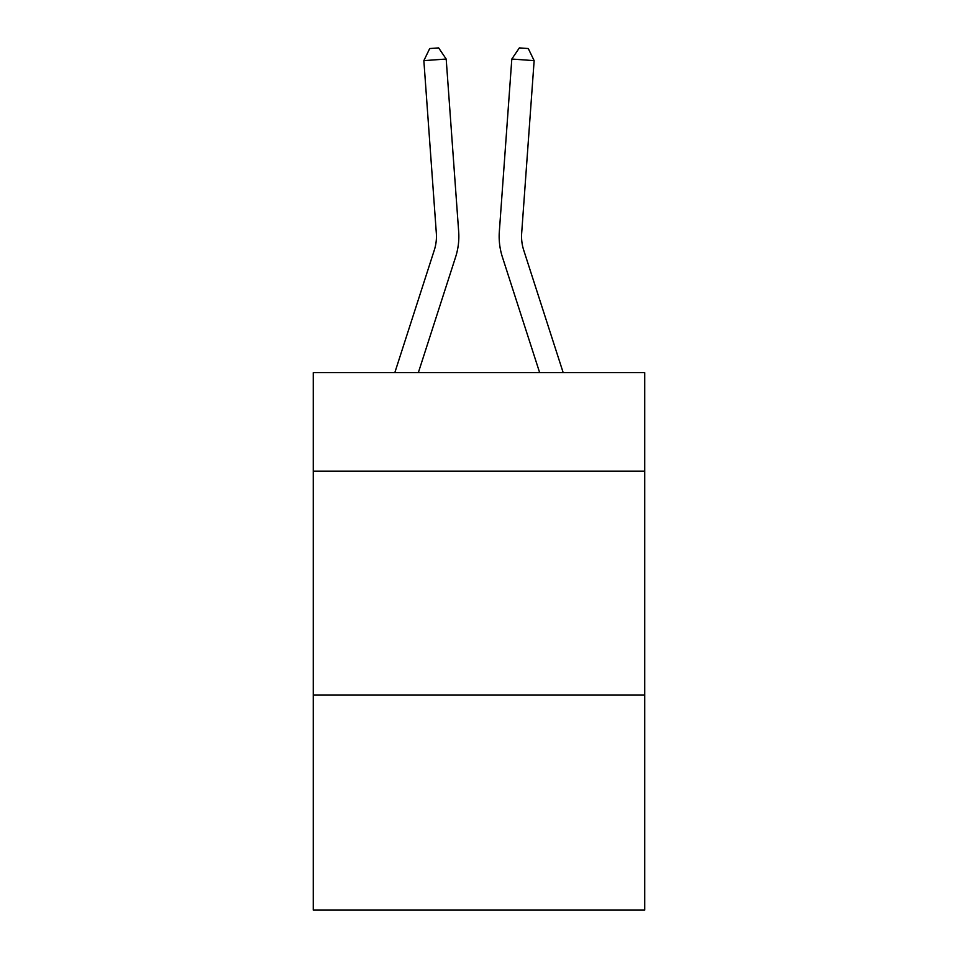 <?xml version="1.0" encoding="UTF-8"?>
<svg xmlns="http://www.w3.org/2000/svg" width="958" height="958" viewBox="0 0 958 958"><rect width="100%" height="100%" fill="white"/><g stroke="black" fill="none" stroke-linecap="round" stroke-linejoin="round"><path stroke-width="1.44" d="M644.734 471.144L644.734 372.602L313.266 372.602L313.266 471.144L644.734 471.144L644.734 910.1L313.266 910.1L313.266 471.144M644.734 695.101L313.266 695.101M458.666 231.585L446.189 59.037L458.666 231.585A67.192 67.192 136.2 0 1 455.601 257.055L418.359 372.602M394.828 372.602L434.285 250.182A44.786 44.786 -35.9 0 0 436.333 233.201L423.855 60.641L429.711 48.547L438.644 47.9L446.189 59.037L423.855 60.641M563.172 372.602L523.715 250.182A44.786 44.786 35.9 0 1 521.667 233.201L534.145 60.641L511.811 59.037L499.334 231.585A67.192 67.192 16 0 0 502.399 257.055L539.641 372.602L502.399 257.055M434.285 250.182A44.786 44.786 -43.8 0 0 436.333 233.201A44.786 44.786 -43.8 0 1 434.285 250.182A44.786 44.786 -43.8 0 0 436.333 233.201A44.786 44.786 -43.8 0 1 434.285 250.182A44.786 44.786 -43.8 0 0 436.333 233.201A44.786 44.786 -43.8 0 1 434.285 250.182A44.786 44.786 -43.8 0 0 436.333 233.201A44.786 44.786 -43.8 0 1 434.285 250.182A44.786 44.786 -43.8 0 0 436.333 233.201A44.786 44.786 -43.8 0 1 434.285 250.182A44.786 44.786 -43.8 0 0 436.333 233.201A44.786 44.786 -43.8 0 1 434.285 250.182A44.786 44.786 -43.8 0 0 436.333 233.201A44.786 44.786 -43.8 0 1 434.285 250.182A44.786 44.786 -43.8 0 0 436.333 233.201A44.786 44.786 -43.8 0 1 434.285 250.182A44.786 44.786 -43.8 0 0 436.333 233.201A44.786 44.786 -43.8 0 1 434.285 250.182A44.786 44.786 -43.8 0 0 436.333 233.201M523.715 250.182A44.786 44.786 -164 0 1 521.667 233.201A44.786 44.786 -164 0 0 523.715 250.182A44.786 44.786 -164 0 1 521.667 233.201A44.786 44.786 -164 0 0 523.715 250.182A44.786 44.786 -164 0 1 521.667 233.201A44.786 44.786 -164 0 0 523.715 250.182A44.786 44.786 -164 0 1 521.667 233.201A44.786 44.786 -164 0 0 523.715 250.182A44.786 44.786 -164 0 1 521.667 233.201A44.786 44.786 -164 0 0 523.715 250.182A44.786 44.786 -164 0 1 521.667 233.201A44.786 44.786 -164 0 0 523.715 250.182A44.786 44.786 -164 0 1 521.667 233.201A44.786 44.786 -164 0 0 523.715 250.182A44.786 44.786 -164 0 1 521.667 233.201A44.786 44.786 -164 0 0 523.715 250.182A44.786 44.786 -164 0 1 521.667 233.201A44.786 44.786 -164 0 0 523.715 250.182A44.786 44.786 -164 0 1 521.667 233.201M534.145 60.641L528.289 48.547L519.356 47.9L511.811 59.037L499.334 231.585"/></g></svg>
